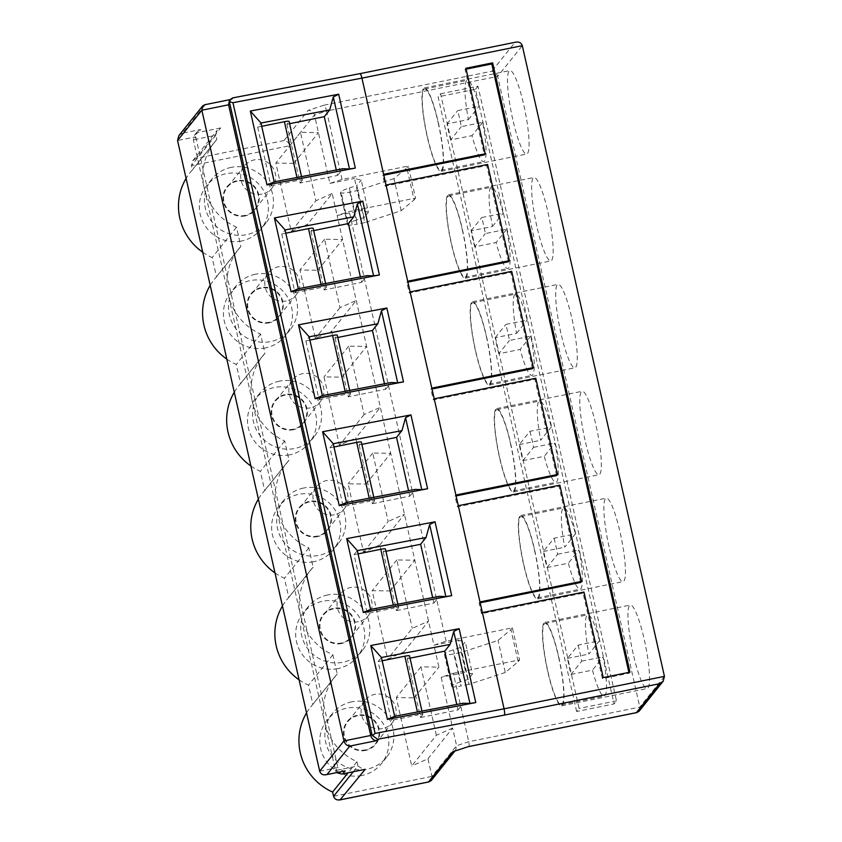 <?xml version="1.0" encoding="UTF-8"?>
<svg xmlns="http://www.w3.org/2000/svg" width="842" height="842" viewBox="0 0 842 842"><rect width="100%" height="100%" fill="white"/><g stroke="black" fill="none" stroke-linecap="round" stroke-linejoin="round"><path stroke-width="0.63" stroke-dasharray="4.21 3.16" d="M633.163 653.75A42.563 6.915 78.6 0 1 630.3 605.082A42.563 6.915 78.6 0 1 644.33 639.836A42.563 6.915 78.6 0 1 647.182 688.514A42.563 6.915 78.6 0 1 633.163 653.75M547.626 671.063A42.563 6.915 78.6 0 1 544.774 622.385A42.563 6.915 78.6 0 1 558.793 657.139A42.563 6.915 78.6 0 1 561.656 705.817A42.563 6.915 78.6 0 1 547.626 671.063M609.071 546.858A42.563 6.915 78.6 0 1 606.208 498.18A42.563 6.915 78.6 0 1 620.238 532.933A42.563 6.915 78.6 0 1 623.091 581.611A42.563 6.915 78.6 0 1 609.071 546.858M523.535 564.161A42.563 6.915 78.6 0 1 520.682 515.483A42.563 6.915 78.6 0 1 534.702 550.247A42.563 6.915 78.6 0 1 537.564 598.925A42.563 6.915 78.6 0 1 523.535 564.161M584.979 439.966A42.563 6.915 78.6 0 1 582.127 391.288A42.563 6.915 78.6 0 1 596.147 426.041A42.563 6.915 78.6 0 1 599.009 474.72A42.563 6.915 78.6 0 1 584.979 439.966M499.453 457.269A42.563 6.915 78.6 0 1 496.591 408.591A42.563 6.915 78.6 0 1 510.61 443.345A42.563 6.915 78.6 0 1 513.473 492.023A42.563 6.915 78.6 0 1 499.453 457.269M361.892 775.503A34.827 34.048 -141.3 0 1 325.128 759.547A34.827 34.048 -141.3 0 1 327.138 720.047A34.827 34.048 -141.3 0 1 346.715 708.164A34.827 34.048 -141.3 0 1 383.489 724.12A34.827 34.048 -141.3 0 1 381.468 763.62A34.827 34.048 -141.3 0 1 361.892 775.503M351.788 701.828A34.827 34.048 38.7 0 0 332.211 713.721A34.827 34.048 38.7 0 0 330.201 753.222A34.827 34.048 38.7 0 0 366.965 769.178A34.827 34.048 38.7 0 0 386.541 757.295A34.827 34.048 38.7 0 0 388.562 717.784A34.827 34.048 38.7 0 0 351.788 701.828M337.8 668.611A34.827 34.048 -141.3 0 1 301.036 652.655A34.827 34.048 -141.3 0 1 303.046 613.144A34.827 34.048 -141.3 0 1 322.623 601.262A34.827 34.048 -141.3 0 1 359.397 617.218A34.827 34.048 -141.3 0 1 357.376 656.718A34.827 34.048 -141.3 0 1 337.8 668.611M327.696 594.936A34.827 34.048 38.7 0 0 308.119 606.819A34.827 34.048 38.7 0 0 306.109 646.319A34.827 34.048 38.7 0 0 342.873 662.275A34.827 34.048 38.7 0 0 362.46 650.392A34.827 34.048 38.7 0 0 364.47 610.892A34.827 34.048 38.7 0 0 327.696 594.936M313.708 561.709A34.827 34.048 -141.3 0 1 276.944 545.753A34.827 34.048 -141.3 0 1 278.955 506.252A34.827 34.048 -141.3 0 1 298.531 494.37A34.827 34.048 -141.3 0 1 335.305 510.326A34.827 34.048 -141.3 0 1 333.295 549.826A34.827 34.048 -141.3 0 1 313.708 561.709M303.615 488.034A34.827 34.048 38.7 0 0 284.028 499.927A34.827 34.048 38.7 0 0 282.017 539.427A34.827 34.048 38.7 0 0 318.792 555.383A34.827 34.048 38.7 0 0 338.368 543.5A34.827 34.048 38.7 0 0 340.378 504A34.827 34.048 38.7 0 0 303.615 488.034M365.533 750.433A18.24 17.84 -141.3 0 1 343.915 736.361A18.24 17.84 -141.3 0 1 357.576 715.153A18.24 17.84 -141.3 0 1 379.195 729.225A18.24 17.84 -141.3 0 1 365.533 750.433M341.442 643.53A18.24 17.84 -141.3 0 1 319.823 629.469A18.24 17.84 -141.3 0 1 333.485 608.261A18.24 17.84 -141.3 0 1 355.103 622.322A18.24 17.84 -141.3 0 1 341.442 643.53M317.35 536.638A18.24 17.84 -141.3 0 1 295.731 522.566A18.24 17.84 -141.3 0 1 309.403 501.358A18.24 17.84 -141.3 0 1 331.011 515.43A18.24 17.84 -141.3 0 1 317.35 536.638M558.646 657.318A41.458 6.736 78.6 0 1 561.435 704.733A41.458 6.736 78.6 0 1 547.774 670.885A41.458 6.736 78.6 0 1 544.984 623.469A41.458 6.736 78.6 0 1 558.646 657.318M578.117 645.119A41.458 6.736 78.6 0 1 580.033 652.992A41.458 6.736 78.6 0 1 581.727 661.149L571.076 674.431A41.458 6.736 78.6 0 1 569.16 666.559A41.458 6.736 78.6 0 1 567.455 658.402L578.117 645.119L599.493 640.783L588.842 654.076A41.458 6.736 78.6 0 1 587.758 614.818A41.458 6.736 78.6 0 1 599.493 640.783M571.076 674.431L592.463 670.106A41.458 6.736 78.6 0 0 604.198 696.081A41.458 6.736 78.6 0 0 603.114 656.823L592.463 670.106M581.727 661.149L603.114 656.823M534.554 550.426A41.458 6.736 78.6 0 1 537.343 597.841A41.458 6.736 78.6 0 1 523.682 563.982A41.458 6.736 78.6 0 1 520.903 516.567A41.458 6.736 78.6 0 1 534.554 550.426M554.025 538.217A41.458 6.736 78.6 0 1 555.941 546.1A41.458 6.736 78.6 0 1 557.636 554.257L546.984 567.54A41.458 6.736 78.6 0 1 545.069 559.656A41.458 6.736 78.6 0 1 543.374 551.499L554.025 538.217L575.412 533.891L564.75 547.174A41.458 6.736 78.6 0 1 563.666 507.915A41.458 6.736 78.6 0 1 575.412 533.891M546.984 567.54L568.371 563.214A41.458 6.736 78.6 0 0 580.106 589.189A41.458 6.736 78.6 0 0 579.022 549.931L568.371 563.214M557.636 554.257L579.022 549.931M510.462 443.534A41.458 6.736 78.6 0 1 513.252 490.939A41.458 6.736 78.6 0 1 499.59 457.09A41.458 6.736 78.6 0 1 496.812 409.675A41.458 6.736 78.6 0 1 510.462 443.534M529.934 431.325A41.458 6.736 78.6 0 1 531.849 439.198A41.458 6.736 78.6 0 1 533.544 447.355L522.893 460.637A41.458 6.736 78.6 0 1 520.977 452.764A41.458 6.736 78.6 0 1 519.282 444.608L529.934 431.325L551.321 426.999L540.659 440.282A41.458 6.736 78.6 0 1 539.575 401.024A41.458 6.736 78.6 0 1 551.321 426.999M522.893 460.637L544.279 456.311A41.458 6.736 78.6 0 0 556.015 482.287A41.458 6.736 78.6 0 0 554.931 443.029L544.279 456.311M533.544 447.355L554.931 443.029M357.703 715.689A17.693 17.293 38.7 0 0 346.736 741.791A17.693 17.293 38.7 0 0 375.353 743.854A17.693 17.293 38.7 0 0 357.703 715.689M382.521 728.562A17.693 17.293 -141.3 0 1 364.86 700.397A17.693 17.293 -141.3 0 1 393.488 702.46A17.693 17.293 -141.3 0 1 382.521 728.562M333.611 608.798A17.693 17.293 38.7 0 0 322.644 634.9A17.693 17.293 38.7 0 0 351.261 636.962A17.693 17.293 38.7 0 0 333.611 608.798M358.429 621.67A17.693 17.293 -141.3 0 1 340.768 593.494A17.693 17.293 -141.3 0 1 369.396 595.568A17.693 17.293 -141.3 0 1 358.429 621.67M309.519 501.895A17.693 17.293 38.7 0 0 298.552 527.997A17.693 17.293 38.7 0 0 327.17 530.071A17.693 17.293 38.7 0 0 309.519 501.895M334.337 514.767A17.693 17.293 -141.3 0 1 316.687 486.602A17.693 17.293 -141.3 0 1 345.304 488.665A17.693 17.293 -141.3 0 1 334.337 514.767M279.523 381.142A34.827 34.048 38.7 0 0 259.946 393.025A34.827 34.048 38.7 0 0 257.926 432.525A34.827 34.048 38.7 0 0 294.7 448.491A34.827 34.048 38.7 0 0 314.276 436.598A34.827 34.048 38.7 0 0 316.287 397.098A34.827 34.048 38.7 0 0 279.523 381.142M293.258 429.736A18.24 17.84 -141.3 0 1 271.64 415.674A18.24 17.84 -141.3 0 1 285.312 394.466A18.24 17.84 -141.3 0 1 306.93 408.538A18.24 17.84 -141.3 0 1 293.258 429.736M255.431 274.25A34.827 34.048 38.7 0 0 235.855 286.133A34.827 34.048 38.7 0 0 233.834 325.633A34.827 34.048 38.7 0 0 270.608 341.589A34.827 34.048 38.7 0 0 290.185 329.706A34.827 34.048 38.7 0 0 292.206 290.206A34.827 34.048 38.7 0 0 255.431 274.25M269.166 322.844A18.24 17.84 -141.3 0 1 247.548 308.772A18.24 17.84 -141.3 0 1 261.22 287.564A18.24 17.84 -141.3 0 1 282.838 301.636A18.24 17.84 -141.3 0 1 269.166 322.844M285.427 395.003A17.693 17.293 38.7 0 0 274.46 421.105A17.693 17.293 38.7 0 0 303.078 423.168A17.693 17.293 38.7 0 0 285.427 395.003M310.245 407.875A17.693 17.293 -141.3 0 1 292.595 379.7A17.693 17.293 -141.3 0 1 321.212 381.773A17.693 17.293 -141.3 0 1 310.245 407.875M289.627 454.817A34.827 34.048 -141.3 0 1 252.853 438.861A34.827 34.048 -141.3 0 1 254.863 399.35A34.827 34.048 -141.3 0 1 274.45 387.467A34.827 34.048 -141.3 0 1 311.214 403.423A34.827 34.048 -141.3 0 1 309.203 442.934A34.827 34.048 -141.3 0 1 289.627 454.817M261.336 288.101A17.693 17.293 38.7 0 0 250.369 314.203A17.693 17.293 38.7 0 0 278.997 316.276A17.693 17.293 38.7 0 0 261.336 288.101M286.154 300.973A17.693 17.293 -141.3 0 1 268.503 272.808A17.693 17.293 -141.3 0 1 297.121 274.871A17.693 17.293 -141.3 0 1 286.154 300.973M265.535 347.914A34.827 34.048 -141.3 0 1 228.761 331.958A34.827 34.048 -141.3 0 1 230.782 292.458A34.827 34.048 -141.3 0 1 250.358 280.575A34.827 34.048 -141.3 0 1 287.122 296.531A34.827 34.048 -141.3 0 1 285.112 336.032A34.827 34.048 -141.3 0 1 265.535 347.914M231.34 167.347A34.827 34.048 38.7 0 0 211.763 179.23A34.827 34.048 38.7 0 0 209.742 218.741A34.827 34.048 38.7 0 0 246.517 234.697A34.827 34.048 38.7 0 0 266.093 222.804A34.827 34.048 38.7 0 0 268.114 183.303A34.827 34.048 38.7 0 0 231.34 167.347M245.075 215.952A18.24 17.84 -141.3 0 1 223.467 201.88A18.24 17.84 -141.3 0 1 237.128 180.672A18.24 17.84 -141.3 0 1 258.747 194.744A18.24 17.84 -141.3 0 1 245.075 215.952M237.244 181.209A17.693 17.293 38.7 0 0 226.277 207.311A17.693 17.293 38.7 0 0 254.905 209.374A17.693 17.293 38.7 0 0 237.244 181.209M262.062 194.081A17.693 17.293 -141.3 0 1 244.412 165.916A17.693 17.293 -141.3 0 1 273.029 167.979A17.693 17.293 -141.3 0 1 262.062 194.081M241.444 241.023A34.827 34.048 -141.3 0 1 204.669 225.067A34.827 34.048 -141.3 0 1 206.69 185.566A34.827 34.048 -141.3 0 1 226.266 173.673A34.827 34.048 -141.3 0 1 263.041 189.629A34.827 34.048 -141.3 0 1 261.02 229.14A34.827 34.048 -141.3 0 1 241.444 241.023M486.381 336.632A41.458 6.736 78.6 0 1 489.16 384.047A41.458 6.736 78.6 0 1 475.498 350.188A41.458 6.736 78.6 0 1 472.72 302.783A41.458 6.736 78.6 0 1 486.381 336.632M498.801 353.745A41.458 6.736 78.6 0 1 496.885 345.862A41.458 6.736 78.6 0 1 495.191 337.705L516.578 333.379A41.458 6.736 78.6 0 1 515.483 294.121A41.458 6.736 78.6 0 1 527.229 320.097L505.842 324.423A41.458 6.736 78.6 0 1 507.758 332.306A41.458 6.736 78.6 0 1 509.463 340.463L530.839 336.137A41.458 6.736 78.6 0 1 531.933 375.395A41.458 6.736 78.6 0 1 520.188 349.419L498.801 353.745L509.463 340.463M462.29 229.74A41.458 6.736 78.6 0 1 465.068 277.144A41.458 6.736 78.6 0 1 451.417 243.296A41.458 6.736 78.6 0 1 448.628 195.881A41.458 6.736 78.6 0 1 462.29 229.74M474.709 246.843A41.458 6.736 78.6 0 1 472.794 238.97A41.458 6.736 78.6 0 1 471.099 230.813L492.486 226.487A41.458 6.736 78.6 0 1 491.391 187.229A41.458 6.736 78.6 0 1 503.137 213.205L481.75 217.531A41.458 6.736 78.6 0 1 483.666 225.414A41.458 6.736 78.6 0 1 485.371 233.56L506.747 229.234A41.458 6.736 78.6 0 1 507.842 268.493A41.458 6.736 78.6 0 1 496.096 242.517L474.709 246.843L485.371 233.56M560.888 333.064A42.563 6.915 78.6 0 1 558.036 284.385A42.563 6.915 78.6 0 1 572.055 319.139A42.563 6.915 78.6 0 1 574.918 367.817A42.563 6.915 78.6 0 1 560.888 333.064M475.362 350.367A42.563 6.915 78.6 0 1 472.499 301.699A42.563 6.915 78.6 0 1 486.518 336.453A42.563 6.915 78.6 0 1 489.381 385.131A42.563 6.915 78.6 0 1 475.362 350.367M536.807 226.172A42.563 6.915 78.6 0 1 533.944 177.494A42.563 6.915 78.6 0 1 547.963 212.247A42.563 6.915 78.6 0 1 550.826 260.925A42.563 6.915 78.6 0 1 536.807 226.172M451.27 243.475A42.563 6.915 78.6 0 1 448.407 194.797A42.563 6.915 78.6 0 1 462.437 229.55A42.563 6.915 78.6 0 1 465.289 278.228A42.563 6.915 78.6 0 1 451.27 243.475M438.198 122.837A41.458 6.736 78.6 0 1 440.987 170.252A41.458 6.736 78.6 0 1 427.326 136.393A41.458 6.736 78.6 0 1 424.536 88.989A41.458 6.736 78.6 0 1 438.198 122.837M450.628 139.951A41.458 6.736 78.6 0 1 448.702 132.068A41.458 6.736 78.6 0 1 447.007 123.921L468.394 119.585A41.458 6.736 78.6 0 1 467.31 80.327A41.458 6.736 78.6 0 1 479.045 106.302L457.659 110.628A41.458 6.736 78.6 0 1 459.585 118.511A41.458 6.736 78.6 0 1 461.279 126.668L482.655 122.343A41.458 6.736 78.6 0 1 483.75 161.601A41.458 6.736 78.6 0 1 472.004 135.625L450.628 139.951L461.279 126.668M512.715 119.269A42.563 6.915 78.6 0 1 509.852 70.591A42.563 6.915 78.6 0 1 523.871 105.355A42.563 6.915 78.6 0 1 526.734 154.023A42.563 6.915 78.6 0 1 512.715 119.269M427.178 136.583A42.563 6.915 78.6 0 1 424.315 87.905A42.563 6.915 78.6 0 1 438.345 122.658A42.563 6.915 78.6 0 1 441.197 171.336A42.563 6.915 78.6 0 1 427.178 136.583M576.623 711.501L438.103 96.841L475.519 89.273L614.039 703.933L576.623 711.501L579.086 708.427L440.566 93.767L438.103 96.841M639.036 711.311L639.794 707.101L497.664 76.411L522.314 45.678M468.447 746.601C469.268 746.538 469.362 744.907 468.731 741.718L453.312 673.305L441.176 677.273L452.617 728.046L436.356 735.255L411.706 765.988L396.287 697.565L414.232 697.85L403.876 651.887L387.615 659.086L372.196 590.674L390.151 590.958L379.784 544.984L363.523 552.194L348.104 483.782L366.06 484.055L355.692 438.093L339.431 445.292L324.012 376.879L341.968 377.163L331.611 331.19L315.34 338.4L299.931 269.987L317.876 270.261L307.519 224.298L291.258 231.497L275.839 163.085L293.784 163.369L289.806 145.729L314.455 114.996L329.875 183.409L342.02 179.441L408.307 166.021L415.538 198.091L349.241 211.51L337.105 215.478L433.946 645.204L446.092 641.236L512.378 627.816L519.598 659.886L453.312 673.305M446.092 641.236L349.241 211.51M342.02 179.441L326.601 111.028L497.664 76.411C496.643 73.201 494.707 71.475 491.844 71.244L323.907 105.229C324.886 105.839 325.78 107.776 326.601 111.028L314.455 114.996C313.413 111.818 311.329 110.27 308.204 110.355L283.986 140.561C286.848 140.793 288.795 142.519 289.806 145.729L191.45 165.632L192.408 169.905A55.856 54.614 38.7 0 0 190.281 172.4A55.856 54.614 38.7 0 0 186.093 178.42M427.968 758.779L452.617 728.046L456.596 745.686L431.946 776.419L427.968 758.779L411.706 765.988M299.089 679.82A55.856 54.614 38.7 0 0 308.53 685.146L312.866 704.396A55.856 54.614 38.7 0 0 310.73 706.891A55.856 54.614 38.7 0 0 306.551 712.911M274.997 572.928A55.856 54.614 38.7 0 0 284.438 578.254L288.774 597.494A55.856 54.614 38.7 0 0 286.638 599.988A55.856 54.614 38.7 0 0 282.459 606.008M250.916 466.026A55.856 54.614 38.7 0 0 260.346 471.352L264.683 490.602A55.856 54.614 38.7 0 0 262.546 493.096A55.856 54.614 38.7 0 0 258.368 499.117M226.824 359.134A55.856 54.614 38.7 0 0 236.255 364.46L240.591 383.699A55.856 54.614 38.7 0 0 238.465 386.194A55.856 54.614 38.7 0 0 234.276 392.214M202.733 252.232A55.856 54.614 38.7 0 0 212.163 257.568L216.499 276.808A55.856 54.614 38.7 0 0 214.373 279.302A55.856 54.614 38.7 0 0 210.184 285.322M480.172 602.788L479.109 603.009L481.519 613.692L583.096 593.147L602.367 678.663L629.09 673.253L628.9 672.379M629.09 673.253L629.963 672.169M556.594 475.562L534.912 379.353L433.335 399.908L430.925 389.214L431.999 388.993M580.685 582.453L559.004 486.244L457.427 506.8L455.017 496.106L456.09 495.896M466.11 69.139L465.047 69.349L484.318 154.865M508.41 261.767L486.729 165.558L385.162 186.114L382.752 175.42L383.815 175.21M532.502 368.659L510.82 272.45L409.254 293.005L406.844 282.312L407.907 282.102M440.566 93.767L477.993 86.2L616.512 700.86L614.039 703.933M477.993 86.2L475.519 89.273M616.512 700.86L579.086 708.427M283.986 140.561L196.312 158.307L220.667 127.931L217.11 130.384L215.805 135.257L216.773 139.54A55.856 54.614 38.7 0 0 214.636 142.035A55.856 54.614 38.7 0 0 204.196 187.903A55.856 54.614 38.7 0 0 236.518 227.193L240.854 246.432A55.856 54.614 38.7 0 0 238.728 248.927A55.856 54.614 38.7 0 0 228.287 294.805A55.856 54.614 38.7 0 0 260.61 334.085L264.946 353.335A55.856 54.614 38.7 0 0 262.82 355.829A55.856 54.614 38.7 0 0 252.368 401.697A55.856 54.614 38.7 0 0 284.701 440.987L289.038 460.227A55.856 54.614 38.7 0 0 286.912 462.721A55.856 54.614 38.7 0 0 276.46 508.6A55.856 54.614 38.7 0 0 308.793 547.879L313.129 567.119A55.856 54.614 38.7 0 0 311.003 569.624A55.856 54.614 38.7 0 0 300.552 615.491A55.856 54.614 38.7 0 0 332.885 654.781L337.221 674.021A55.856 54.614 38.7 0 0 335.084 676.515A55.856 54.614 38.7 0 0 324.644 722.394A55.856 54.614 38.7 0 0 356.976 761.673L357.934 765.946L335.484 770.493L193.355 139.804L194.649 134.93L198.217 132.478L200.596 129.51L182.419 133.183L205.269 104.692L232.003 99.282L233.129 97.872L359.787 73.728L515.041 42.321L491.844 71.244M336.642 772.661L335.484 770.493L337.863 767.525L195.733 136.836L197.028 131.962L200.596 129.51M401.202 210.689L393.972 178.62L406.854 167.832L414.085 199.901L401.202 210.689L364.775 222.604L357.555 190.534L349.777 192.102A11.051 1.463 -12.7 0 1 340.442 192.723A11.051 1.463 -12.7 0 1 340.526 192.46L341.073 191.787A22.113 2.926 -12.7 0 1 349.377 187.966L356.608 220.036L364.07 217.594L368.417 212.173L361.186 180.104L354.471 178.43L361.692 210.5L337.105 215.478L332.169 193.565L307.519 224.298M368.417 212.173L361.692 210.5M364.07 217.594L356.84 185.524L361.186 180.104M349.377 187.966L356.84 185.524M340.526 192.46L347.757 224.53L348.293 223.856L341.073 191.787M364.775 222.604L356.997 224.172L349.777 192.102M393.972 178.62L357.555 190.534M356.608 220.036A22.113 2.926 167.3 0 0 348.293 223.856M347.757 224.53A11.051 1.463 167.3 0 0 347.662 224.793A11.051 1.463 167.3 0 0 356.997 224.172M414.085 199.901L415.538 198.091M366.06 484.055L390.699 453.322L372.753 453.049L388.173 521.461L363.523 552.194M341.968 377.163L366.617 346.43L348.662 346.146L364.081 414.559L380.342 407.36L355.692 438.093M317.876 270.261L342.526 239.528L324.57 239.254L339.989 307.667L356.25 300.457L331.611 331.19M293.784 163.369L318.434 132.636L300.478 132.352L315.897 200.764L291.258 231.497M510.82 272.45L511.694 271.366M486.729 165.558L487.602 164.474M465.047 69.349L465.921 68.265M530.839 336.137L520.188 349.419M506.747 229.234L496.096 242.517M482.655 122.343L472.004 135.625M261.715 126.3L257.684 127.11L260.967 122.985M289.08 121.395A5.526 0.737 -12.7 0 1 289.027 121.532L302.278 180.325A5.526 0.737 167.3 0 0 302.32 180.188A5.526 0.737 167.3 0 0 297.658 180.504L296.973 177.483M289.595 123.69L286.859 124.237L289.027 121.532M286.859 124.237L300.099 183.03L337.526 175.462L336.295 169.989M337.526 175.462L342.926 168.726M257.684 127.11L270.924 185.903L274.197 181.83M300.099 183.03L302.278 180.325M270.924 185.903L297.658 180.504M240.854 246.432L216.499 276.808M236.518 227.193L212.163 257.568M216.773 139.54L192.408 169.905M468.394 119.585L479.045 106.302M447.007 123.921L457.659 110.628M285.806 233.192L281.765 234.013L285.038 229.929M313.161 228.287A5.526 0.737 -12.7 0 1 313.119 228.424L326.37 287.217A5.526 0.737 167.3 0 0 326.412 287.08A5.526 0.737 167.3 0 0 321.749 287.396L321.065 284.385M313.677 230.582L310.94 231.14L313.119 228.424M310.94 231.14L324.191 289.932L361.618 282.354L360.387 276.892M361.618 282.354L367.017 275.629M281.765 234.013L295.016 292.805L298.289 288.722M324.191 289.932L326.37 287.217M295.016 292.805L321.749 287.396M309.888 340.094L305.857 340.905L309.13 336.832M337.253 335.19A5.526 0.737 -12.7 0 1 337.21 335.327L350.461 394.119A5.526 0.737 167.3 0 0 350.504 393.982A5.526 0.737 167.3 0 0 345.841 394.288L345.157 391.277M337.768 337.484L335.032 338.031L337.21 335.327M335.032 338.031L348.283 396.824L385.71 389.257L384.468 383.784M385.71 389.257L391.109 382.521M305.857 340.905L319.107 399.697L322.381 395.624M348.283 396.824L350.461 394.119M319.107 399.697L345.841 394.288M264.946 353.335L240.591 383.699M260.61 334.085L236.255 364.46M289.038 460.227L264.683 490.602M284.701 440.987L260.346 471.352M492.486 226.487L503.137 213.205M516.578 333.379L527.229 320.097M471.099 230.813L481.75 217.531M495.191 337.705L505.842 324.423M382.752 175.42L383.615 174.336M385.162 186.114L386.025 185.03M406.844 282.312L407.707 281.228M409.254 293.005L410.117 291.921M430.925 389.214L431.799 388.13M433.335 399.908L434.209 398.813M329.875 183.409L354.471 178.43M332.169 193.565L315.897 200.764M300.478 132.352L275.839 163.085M324.57 239.254L299.931 269.987M339.989 307.667L315.34 338.4M348.662 346.146L324.012 376.879M364.081 414.559L339.431 445.292M406.854 167.832L408.307 166.021M519.282 444.608L540.659 440.282M543.374 551.499L564.75 547.174M567.455 658.402L588.842 654.076M333.979 446.986L329.948 447.807L343.199 506.6L369.933 501.19L369.249 498.18M361.344 442.082A5.526 0.737 -12.7 0 1 361.302 442.218L374.553 501.011A5.526 0.737 167.3 0 0 374.595 500.874A5.526 0.737 167.3 0 0 369.933 501.19M361.86 444.376L359.124 444.934L361.302 442.218M359.124 444.934L372.375 503.727L374.553 501.011M372.375 503.727L409.791 496.148L408.559 490.686M358.071 553.889L354.04 554.699L367.291 613.492L394.014 608.082L393.34 605.072M385.436 548.984A5.526 0.737 -12.7 0 1 385.394 549.11L398.634 607.903A5.526 0.737 167.3 0 0 398.687 607.777A5.526 0.737 167.3 0 0 394.014 608.082M385.952 551.268L383.215 551.826L385.394 549.11M383.215 551.826L396.466 610.618L398.634 607.903M396.466 610.618L433.883 603.051L432.651 597.578M382.163 660.781L378.132 661.601L391.383 720.394L418.106 714.984L417.432 711.974M409.528 655.876A5.526 0.737 -12.7 0 1 409.475 656.013L422.726 714.805A5.526 0.737 167.3 0 0 422.779 714.669A5.526 0.737 167.3 0 0 418.106 714.984M410.043 658.17L407.307 658.728L409.475 656.013M407.307 658.728L420.558 717.521L422.726 714.805M420.558 717.521L457.974 709.943L456.743 704.48M453.449 649.761L460.679 681.831L468.141 679.389L472.488 673.968L465.258 641.899L460.911 647.319L453.449 649.761A22.113 2.926 167.3 0 0 445.134 653.581L444.597 654.255A11.051 1.463 167.3 0 0 444.502 654.518A11.051 1.463 167.3 0 0 453.838 653.897L461.616 652.329L498.043 640.415L510.926 629.627L518.156 661.696L505.274 672.484L498.043 640.415M468.141 679.389L460.911 647.319M460.679 681.831A22.113 2.926 167.3 0 0 452.365 685.651L445.134 653.581M444.597 654.255L451.828 686.325L452.365 685.651M451.828 686.325A11.051 1.463 167.3 0 0 451.733 686.588A11.051 1.463 167.3 0 0 461.069 685.967L453.838 653.897M505.274 672.484L468.847 684.399L461.616 652.329M468.847 684.399L461.069 685.967M436.356 735.255L420.937 666.832L438.882 667.117L433.946 645.204L458.532 640.225L465.763 672.295L441.176 677.273M458.532 640.225L465.258 641.899M472.488 673.968L465.763 672.295M329.948 447.807L333.232 443.671M346.494 502.516L343.199 506.6M409.791 496.148L415.19 489.423M354.04 554.699L357.324 550.573M370.585 609.419L367.291 613.492M433.883 603.051L439.282 596.315M378.132 661.601L381.415 657.465M391.383 720.394L394.656 716.31M457.974 709.943L463.374 703.207M518.156 661.696L519.598 659.886M510.926 629.627L512.378 627.816M379.784 544.984L404.434 514.251L388.173 521.461M403.876 651.887L428.525 621.154L412.264 628.353L387.615 659.086M390.151 590.958L414.79 560.225L396.845 559.941L412.264 628.353M313.129 567.119L288.774 597.494M308.793 547.879L284.438 578.254M332.885 654.781L308.53 685.146M337.221 674.021L312.866 704.396M356.976 761.673L348.02 772.84M420.937 666.832L396.287 697.565M414.232 697.85L438.882 667.117M396.845 559.941L372.196 590.674M372.753 453.049L348.104 483.782M602.367 678.663L603.23 677.578M583.096 593.147L583.959 592.063M481.519 613.692L482.392 612.608M479.109 603.009L479.982 601.925M559.004 486.244L559.867 485.16M457.427 506.8L458.301 505.716M455.017 496.106L455.89 495.022M534.912 379.353L535.775 378.268M664.443 676.368L639.794 707.101L468.731 741.718L456.596 745.686L455.669 750.085L453.554 751.548M333.579 796.322L431.946 776.419L431.178 780.629M353.261 771.777L357.934 765.946L363.555 769.651M319.686 771.209L337.863 767.525L343.483 771.219M232.518 97.935L233.129 97.872M229.35 100.598L232.003 99.282M204.659 104.766L205.269 104.692M178.851 135.646L182.419 133.183M196.312 158.307L192.744 160.759L191.45 165.632L215.805 135.257L193.355 139.804L195.733 136.836L177.557 140.519M220.667 127.931L198.217 132.478M323.907 105.229L308.204 110.355M544.774 622.385L630.3 605.082M520.682 515.483L606.208 498.18M496.591 408.591L582.127 391.288M332.211 713.721L327.138 720.047M308.119 606.819L303.046 613.144M284.028 499.927L278.955 506.252M561.435 704.733L604.198 696.081M537.343 597.841L580.106 589.189M513.252 490.939L556.015 482.287M364.86 700.397L347.757 721.731M340.768 593.494L323.665 614.828M316.687 486.602L299.573 507.937M292.595 379.7L275.481 401.034M259.946 393.025L254.863 399.35M268.503 272.808L251.39 294.142M235.855 286.133L230.782 292.458M244.412 165.916L227.308 187.24M211.763 179.23L206.69 185.566M489.16 384.047L531.933 375.395M465.068 277.144L507.842 268.493M472.499 301.699L558.036 284.385M448.407 194.797L533.944 177.494M440.987 170.252L483.75 161.601M424.315 87.905L509.852 70.591M214.636 142.035L190.281 172.4M441.197 171.336L526.734 154.023M424.536 88.989L467.31 80.327M238.728 248.927L214.373 279.302M262.82 355.829L238.465 386.194M465.289 278.228L550.826 260.925M489.381 385.131L574.918 367.817M448.628 195.881L491.391 187.229M472.72 302.783L515.483 294.121M350.504 393.982L349.704 390.414M326.412 287.08L325.612 283.512M302.32 180.188L301.52 176.62M266.093 222.804L261.02 229.14M272.008 188.04L254.905 209.374M290.185 329.706L285.112 336.032M296.1 294.942L278.997 316.276M314.276 436.598L309.203 442.934M320.192 401.834L303.078 423.168M347.662 224.793L340.442 192.723M344.283 508.736L327.17 530.071M368.375 615.628L351.261 636.962M392.456 722.531L375.353 743.854M496.812 409.675L539.575 401.024M520.903 516.567L563.666 507.915M544.984 623.469L587.758 614.818M374.595 500.874L373.795 497.306M398.687 607.777L397.877 604.209M422.779 714.669L421.968 711.101M444.502 654.518L451.733 686.588M338.368 543.5L333.295 549.826M362.46 650.392L357.376 656.718M386.541 757.295L381.468 763.62M311.003 569.624L286.638 599.988M335.084 676.515L310.73 706.891M513.473 492.023L599.009 474.72M537.564 598.925L623.091 581.611M561.656 705.817L647.182 688.514M286.912 462.721L262.546 493.096M454.827 751.138L455.669 750.085M230.14 99.609L231.392 99.356M194.649 134.93L197.028 131.962M192.744 160.759L217.11 130.384"/><path stroke-width="1.26" d="M343.483 771.219L326.959 774.566C323.223 775.429 320.802 774.303 319.686 771.209L177.557 140.519L178.851 135.646L202.617 106.008L204.659 104.766L230.14 99.609M468.447 746.601L452.754 751.738L468.447 746.601L636.384 712.627L659.581 683.693L504.326 715.111L377.669 739.255L376.542 740.665L349.809 746.075C346.946 745.844 345.01 744.117 343.989 740.907L201.848 110.218L202.617 106.008M306.551 712.911A55.856 54.614 38.7 0 0 332.611 792.048L333.579 796.322C334.695 799.416 337.116 800.542 340.852 799.679L428.525 781.944L452.754 751.738M282.459 606.008A55.856 54.614 38.7 0 0 299.089 679.82M258.368 499.117A55.856 54.614 38.7 0 0 274.997 572.928M234.276 392.214A55.856 54.614 38.7 0 0 250.916 466.026M210.184 285.322A55.856 54.614 38.7 0 0 226.824 359.134M186.093 178.42A55.856 54.614 38.7 0 0 202.733 252.232M659.581 683.693L663.149 681.241L664.443 676.368L522.314 45.678L361.934 78.127C361.155 74.97 360.439 73.496 359.787 73.728M376.542 740.665C373.68 740.434 371.732 738.708 370.712 735.498L371.869 734.056L229.74 103.366L228.582 104.808L229.35 100.598L232.518 97.935L359.923 73.654M371.869 734.056A5.526 5.41 38.7 0 0 372.48 735.592L375.079 733.403L232.95 102.713L229.624 101.724A5.526 5.41 38.7 0 0 229.74 103.366M386.857 308.004L403.507 381.879L315.15 398.719L298.5 324.844L386.857 308.004L381.458 310.772L377.858 323.728L309.151 336.821M362.765 201.101L379.416 274.976L291.058 291.816L274.408 217.952L362.765 201.101L357.366 203.88L353.766 216.836L285.07 229.929M338.684 94.209L355.324 168.084L266.967 184.924L250.316 111.049L338.684 94.209L333.285 96.988L329.675 109.934L260.978 123.027M504.326 715.111C504.821 714.195 504.737 712.1 504.074 708.817L482.392 612.608L583.959 592.063L603.23 677.578L629.963 672.169L492.644 62.855L465.921 68.265L485.192 153.781L383.615 174.336L386.025 185.03L487.602 164.474L509.284 260.683L407.707 281.228L410.117 291.921L511.694 271.366L533.375 367.575L431.799 388.13L434.209 398.813L535.775 378.268L557.457 474.478L455.89 495.022L458.301 505.716L559.867 485.16L581.548 581.369L479.982 601.925L482.392 612.608M479.982 601.925L458.301 505.716M455.89 495.022L434.209 398.813M431.799 388.13L410.117 291.921M407.707 281.228L386.025 185.03M383.615 174.336L361.934 78.127L232.95 102.713M459.132 628.69L475.783 702.565L387.415 719.405L370.764 645.53L459.132 628.69L453.733 631.468L450.123 644.414L381.426 657.518M435.04 521.798L451.691 595.662L363.323 612.513L346.683 538.638L435.04 521.798L429.641 524.566L426.031 537.522L357.334 550.615M410.949 414.895L427.599 488.77L339.231 505.61L322.591 431.746L410.949 414.895L405.549 417.674L401.95 430.63L333.243 443.723M319.686 771.209L343.989 740.907L370.712 735.498L228.582 104.808L201.848 110.218L177.557 140.519M628.9 672.379L491.781 63.939L492.644 62.855M456.09 495.896L556.594 475.562L557.457 474.478M480.172 602.788L580.685 582.453L581.548 581.369M491.781 63.939L466.11 69.139M383.815 175.21L484.318 154.865L485.192 153.781M407.907 282.102L508.41 261.767L509.284 260.683M431.999 388.993L532.502 368.659L533.375 367.575M336.295 169.989L324.275 116.67L329.675 109.934M296.973 177.483L284.407 121.711L261.715 126.3M284.407 121.711A5.526 0.737 -12.7 0 1 289.08 121.395L301.52 176.62M324.275 116.67L289.595 123.69M250.316 111.049L260.967 122.985L274.229 181.83L342.926 168.726L349.504 168.979L333.285 96.988M266.967 184.924L274.229 181.83M355.324 168.084L349.504 168.979M360.387 276.892L348.367 223.562L353.766 216.836M321.065 284.385L308.498 228.603L285.806 233.192M308.498 228.603A5.526 0.737 -12.7 0 1 313.161 228.287L325.612 283.512M348.367 223.562L313.677 230.582M274.408 217.952L285.059 229.877L298.321 288.722L367.017 275.629L373.595 275.871L357.366 203.88M384.468 383.784L372.459 330.464L377.858 323.728M345.157 391.277L332.59 335.495L309.888 340.094M332.59 335.495A5.526 0.737 -12.7 0 1 337.253 335.19L349.704 390.414M372.459 330.464L337.768 337.484M298.5 324.844L309.14 336.779L322.402 395.624L391.109 382.521L397.687 382.773L381.458 310.772M291.058 291.816L298.321 288.722M315.15 398.719L322.402 395.624M379.416 274.976L373.595 275.871M403.507 381.879L397.687 382.773M369.249 498.18L356.682 442.397L333.979 446.986M356.682 442.397A5.526 0.737 -12.7 0 1 361.344 442.082L373.795 497.306M408.559 490.686L396.55 437.356L361.86 444.376M393.34 605.072L380.773 549.289L358.071 553.889M380.773 549.289A5.526 0.737 -12.7 0 1 385.436 548.984L397.877 604.209M432.651 597.578L420.632 544.258L385.952 551.268M417.432 711.974L404.855 656.192L382.163 660.781M404.855 656.192A5.526 0.737 -12.7 0 1 409.528 655.876L421.968 711.101M456.743 704.48L444.723 651.15L410.043 658.17M396.55 437.356L401.95 430.63M322.591 431.746L333.232 443.671L346.494 502.516L415.19 489.423L421.779 489.665L405.549 417.674M420.632 544.258L426.031 537.522M346.683 538.638L357.324 550.573L370.585 609.419L439.282 596.315L445.871 596.568L429.641 524.566M444.723 651.15L450.123 644.414M370.764 645.53L381.415 657.465L394.677 716.31L463.374 703.207L469.952 703.459L453.733 631.468M348.02 772.84L332.611 792.048M339.231 505.61L346.494 502.516M427.599 488.77L421.779 489.665M363.323 612.513L370.585 609.419M451.691 595.662L445.871 596.568M387.415 719.405L394.677 716.31M475.783 702.565L469.952 703.459M636.384 712.627L639.036 711.311L663.149 681.241M454.827 751.138L431.178 780.629L428.525 781.944M429.136 781.871L340.031 799.9L365.207 769.314L341.936 774.072L365.207 769.314M363.555 769.651L364.386 769.525M377.669 739.255L372.48 735.592M336.642 772.661L341.936 774.072M344.315 771.104L345.136 770.893L342.757 773.851M522.314 45.678C521.198 42.584 518.777 41.458 515.041 42.321L359.934 73.654M229.624 101.724L230.519 99.135M375.079 733.403L504.074 708.817L664.443 676.368M333.579 796.322L353.261 771.777M349.809 746.075L326.959 774.566L345.136 770.893M468.636 746.612L636.994 712.553"/></g></svg>
